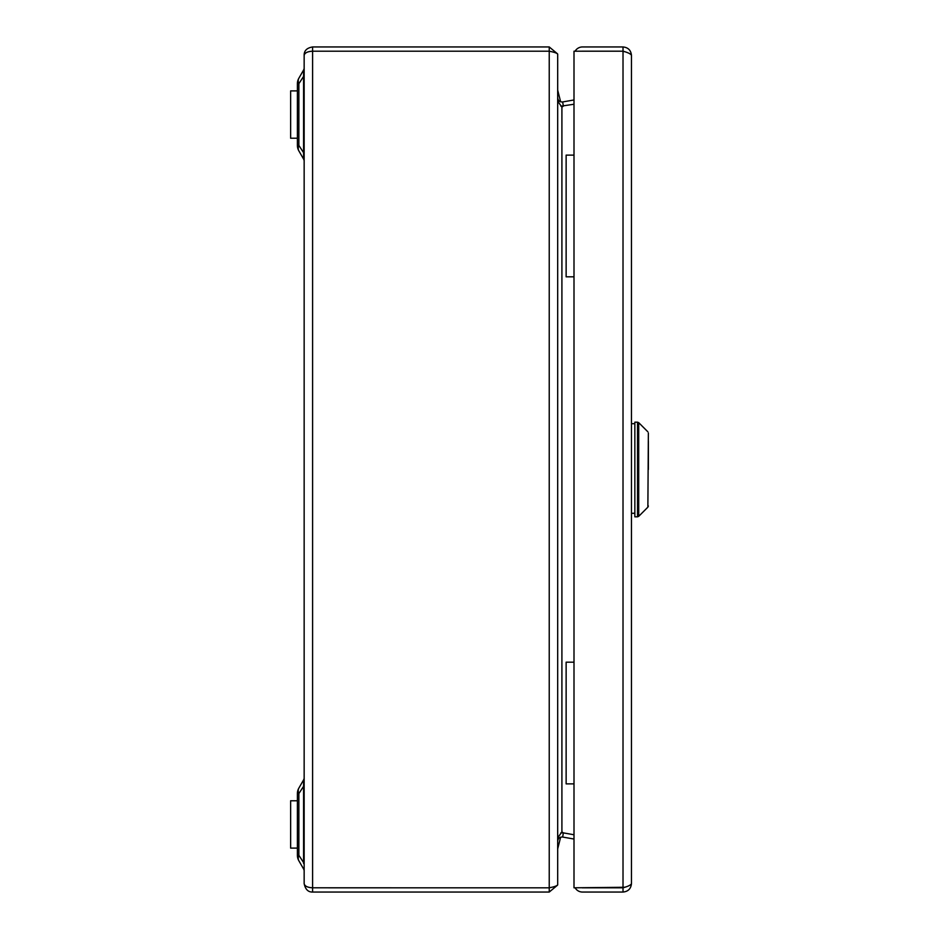 <?xml version="1.0" encoding="UTF-8"?>
<svg xmlns="http://www.w3.org/2000/svg" width="939" height="939" viewBox="0 0 939 939"><rect width="100%" height="100%" fill="white"/><g stroke="black" fill="none" stroke-linecap="round" stroke-linejoin="round"><path stroke-width="1.41" d="M624.623 51.715L623.015 51.176C628.144 52.596 630.961 53.993 631.466 55.401L631.466 883.599C630.973 884.996 628.156 886.393 623.015 887.801L623.015 892.05L582.45 892.05A8.451 8.451 0 0 1 575.114 887.801M631.466 55.401C630.973 50.272 628.156 47.455 623.015 46.95L623.015 887.801L582.45 887.825A4.226 4.226 0 0 1 582.004 887.801M623.015 46.95L582.45 46.95A8.451 8.451 0 0 0 575.114 51.199M624.658 887.273L573.999 887.801L573.999 51.199L623.015 51.199L582.45 51.176A4.226 4.226 0 0 0 582.004 51.199M623.015 892.05C628.144 891.557 630.961 888.74 631.466 883.599M623.015 887.825L625.538 886.991M648.368 469.5L648.368 441.271M637.522 422.174L634.846 422.174L634.846 516.826L637.522 516.826L637.522 422.174L638.72 422.667L638.72 516.333L637.522 516.826M631.466 423.7L634.846 423.7M631.466 513.281L634.846 513.281M573.999 155.123L566.135 155.123L566.135 276.817L573.999 276.817M573.999 662.183L566.135 662.183L566.135 783.877L573.999 783.877M557.684 55.401L557.684 97.797C558.048 100.708 559.703 102.093 562.649 101.952L563.377 106.119L561.909 107.116L557.684 101.13L557.684 837.87L561.909 831.884L563.377 832.881L573.999 834.759M557.684 883.599L557.684 841.203C558.059 838.281 559.714 836.895 562.649 837.048L563.377 832.881L560.876 832.823M312.088 887.789L312.605 887.801C307.511 887.531 304.694 886.134 304.154 883.599C305.339 889.362 308.156 892.179 312.605 892.05L549.233 892.05L549.233 887.825L312.605 887.801L549.233 887.825C554.374 886.803 557.191 885.806 557.684 884.808L557.684 54.192C557.179 53.194 554.362 52.197 549.233 51.199L549.233 46.95L312.605 46.95C306.853 47.901 304.036 50.718 304.154 55.401C304.694 52.866 307.511 51.469 312.605 51.199L549.233 51.199L312.605 51.199L312.605 46.95M304.154 883.599L304.154 55.401M312.605 892.05L312.605 51.199M549.233 892.05L557.543 885.16M551.158 51.633L549.233 51.176L549.233 887.801L551.158 887.367M573.999 104.241L560.888 106.189M557.543 53.84L549.233 46.95M562.649 837.048L573.999 839.043M557.684 90.097L560.642 101.823M560.642 837.177L557.684 848.903M573.999 99.957L562.649 101.952M304.154 871.087A4.226 4.226 0 0 0 303.59 868.974L298.872 860.793A10.986 7.195 150 0 1 298.872 855.3L304.154 863.481M303.59 863.481L303.59 779.91L298.872 788.091L303.59 779.91A4.226 4.226 0 0 0 304.154 777.797M297.393 855.3L297.393 793.584L298.872 793.584L298.872 855.3L297.393 855.3A10.986 10.986 0 0 0 298.872 860.793A10.986 10.986 0 0 1 297.393 855.3M304.154 161.203A4.226 4.226 0 0 0 303.59 159.09L298.872 150.909A10.986 10.986 0 0 1 297.393 145.416L297.393 83.7A10.986 10.986 0 0 1 298.872 78.207L303.59 70.026A4.226 4.226 0 0 0 304.154 67.913M303.59 159.09L303.59 153.597L303.59 159.09L298.872 150.909A10.986 7.195 150 0 1 298.872 145.416L304.154 153.597M298.872 78.207A10.986 7.195 30 0 0 298.872 83.7L298.872 145.416L297.393 145.416M303.59 153.597L303.59 70.026M298.872 788.091A10.986 10.986 0 0 0 297.393 793.584A10.986 10.986 0 0 1 298.872 788.091A10.986 7.195 30 0 0 298.872 793.584L304.154 785.403M297.393 83.7L298.872 83.7L304.154 75.519M297.393 848.105L290.632 848.105L290.632 800.779L297.393 800.779M297.393 138.221L290.632 138.221L290.632 90.895L297.393 90.895M638.72 516.333L647.875 507.177L648.368 433.02M561.909 831.884L561.909 107.116M647.875 431.823L638.72 422.667M647.875 507.177L648.368 505.98"/></g></svg>

